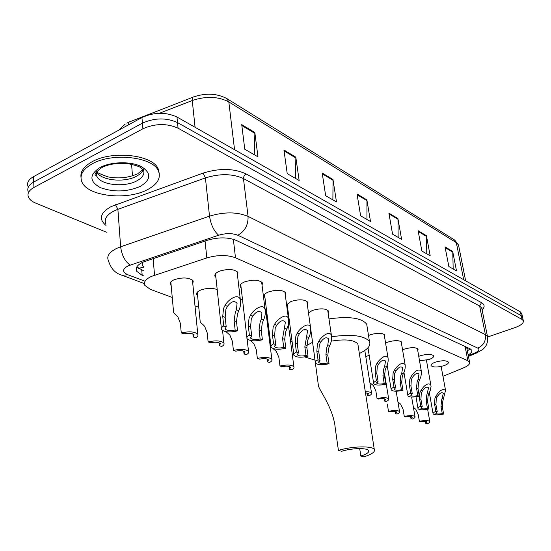 <?xml version="1.0" encoding="UTF-8"?>
<svg xmlns="http://www.w3.org/2000/svg" width="551" height="551" viewBox="0 0 551 551"><rect width="100%" height="100%" fill="white"/><g stroke="black" fill="none" stroke-linecap="round" stroke-linejoin="round"><path stroke-width="0.83" d="M241.131 287.822L240.312 286.885C239.589 285.149 240.939 283.517 244.362 281.981C252.861 279.343 258.901 279.653 262.476 282.904L262.076 285.356M264.962 297.65L264.163 296.748C263.488 295.088 264.859 293.504 268.275 292.009C276.526 289.489 282.332 289.743 285.693 292.788L285.308 295.06M286.603 304.875L290.894 301.493C298.904 299.076 304.496 299.289 307.665 302.134L307.286 304.255M308.491 312.878L312.314 310.475C320.103 308.161 325.489 308.333 328.479 310.998L328.114 312.982M368.523 335.538L370.272 334.781C377.456 332.721 382.318 332.804 384.86 335.022L384.522 336.654M385.583 343.059L387.746 342.109C394.743 340.125 399.454 340.174 401.872 342.267L401.534 343.81M402.574 349.851L404.393 349.093C411.225 347.178 415.791 347.206 418.092 349.182L417.761 350.643M418.774 356.352L420.289 355.76C426.956 353.907 431.385 353.921 433.582 355.788C433.961 357.027 432.48 358.253 429.139 359.472L419.559 360.802M435.469 362.124C441.985 360.34 446.289 360.326 448.383 362.103C448.734 363.295 447.254 364.487 443.934 365.678C437.473 367.441 433.189 367.448 431.089 365.678C430.717 364.5 432.177 363.316 435.469 362.124M215.889 277.415L215.055 276.437C214.284 274.632 215.606 272.938 219.022 271.354C227.797 268.599 234.085 268.964 237.901 272.456L237.481 275.094M365.795 356.683L369.177 355.243M240.215 298.787L242.53 299.854M197.602 295.722L196.803 294.806C196.087 293.146 197.327 291.589 200.536 290.129C206.728 287.946 212.28 287.774 217.197 289.599M264.962 308.608L266.36 309.855L265.954 311.997M171.168 285.57L170.355 284.612C169.591 282.89 170.803 281.279 173.999 279.784C182.836 277.029 189.255 277.422 193.249 280.976L192.788 283.634M442.956 376.312L463.425 367.923C468.143 365.905 470.189 363.977 469.548 362.124L467.861 360.733L235.491 257.785C227.267 254.755 217.714 254.803 206.825 257.93L151.449 276.402C145.588 279.199 143.391 282.202 144.851 285.404L150.354 289.344L172.249 297.45M143.019 262.097L142.137 265.017L143.329 266.615M194.985 305.867L198.759 307.258M268.578 333.1L269.418 333.41M290.529 341.227L292.126 341.813M287.512 306.941L286.775 306.163M268.061 322.487L267.834 320.682M387.456 366.987L386.334 367.028M404.041 372.924L403.656 372.958M468.15 354.934C471.112 353.239 472.303 351.662 471.725 350.209L470.065 348.79L235.945 240.27C227.735 237.095 218.196 237.095 207.314 240.277L143.06 262.083C137.289 264.9 135.133 267.951 136.6 271.223L142.179 275.335L144.093 276.065M143.673 270.851L136.82 266.904M106.46 232.219L35.898 203.202C32.206 201.666 29.768 199.744 28.583 197.444C26.958 193.752 28.748 190.419 33.948 187.443L142.902 128.789C155.113 123.396 166.836 123.197 178.069 128.197L522.038 319.442L523.319 320.696C523.877 323.065 521.019 325.4 514.737 327.7L487.663 336.992M28.156 186.789C26.538 183.035 28.321 179.66 33.494 176.664L141.938 117.521L142.42 123.142C154.604 117.728 166.299 117.542 177.512 122.591L521.225 315.661L522.651 317.603L521.225 315.661L177.512 122.591C166.299 117.542 154.604 117.728 142.42 123.142L33.721 182.044L142.42 123.142L142.902 128.789M28.37 192.106C26.751 188.387 28.535 185.033 33.721 182.044C28.535 185.033 26.751 188.387 28.37 192.106M470.155 348.838L467.365 350.911M141.938 117.521C154.094 112.087 165.768 111.915 176.961 117.012L520.406 311.894L521.838 313.856M426.419 235.69L430.193 255.809L421.873 251.029L418.113 230.697L426.419 235.69L426.495 236.407L418.257 231.461M452.702 251.497L456.517 270.94L448.845 266.526L445.036 246.882L452.702 251.497L452.777 252.193L445.18 247.626M332.99 179.502L336.489 201.955L325.662 195.729L322.197 173.014L332.99 179.502L333.045 180.308L322.328 173.868M295.804 157.145L299.152 180.494L287.223 173.641L283.937 150.003L295.804 157.145L295.859 157.979L284.061 150.898M254.837 132.502L257.964 156.828L244.775 149.245L241.724 124.616L254.837 132.502L254.879 133.376L241.834 125.545M397.912 218.547L401.624 239.389L392.574 234.189L388.882 213.113L397.912 218.547L397.98 219.291L389.02 213.912M366.883 199.889L370.506 221.509L360.63 215.827L357.034 193.966L366.883 199.889L366.945 200.66L357.172 194.785M366.959 219.47L366.945 200.66M398.146 237.391L397.98 219.291M254.238 154.679L254.879 133.376M295.474 178.386L295.859 157.979M332.88 199.882L333.045 180.308M453.177 269.019L452.777 252.193M426.784 253.846L426.495 236.407M147.193 189.806C127.171 200.571 88.126 196.459 82.051 182.243C79.151 175.514 82.56 169.371 92.272 163.805C112.507 152.152 153.295 156.98 158.406 170.968C161.188 178.111 157.448 184.392 147.193 189.806M80.997 177.346C80.219 171.54 83.931 166.34 92.134 161.739C112.356 150.065 153.116 154.921 158.22 168.95L159.246 173.469M313.65 349.995L318.423 385.748C318.671 389.158 333.637 408.567 335.228 428.086L338.431 450.449L341.716 451.269C351.676 448.059 367.207 447.688 368.578 450.573C369.356 452.33 366.766 454.155 360.829 456.049L363.922 456.82C371.863 454.306 375.327 451.861 374.301 449.506L357.868 344.003C354.169 339.815 345.298 338.865 331.254 341.159M359.7 448.576L360.829 456.049M314.841 360.078L304.62 356.91M306.735 345.498L312.575 342.281M358.136 345.732L357.868 344.003M331.674 336.723C351.917 333.94 364.528 335.573 369.494 341.62C371.085 345.56 367.703 349.52 359.348 353.501M328.981 318.891C349.134 316.116 361.704 317.879 366.704 324.188L367.131 326.874M338.431 450.449C351.738 446.145 372.517 445.656 374.301 449.506M170.838 281.919L173.558 311.9C173.303 312.513 174.185 313.595 176.217 315.144L177.897 316.894L180.391 323.471L181.272 332.935C189.303 331.151 194.813 331.606 197.795 334.292L192.43 280.011M192.919 333.947L193.208 336.93L195.708 337.77C197.706 336.62 198.401 335.456 197.795 334.292M193.208 336.93L194.159 334.884C192.402 333.197 188.959 332.832 183.841 333.789L181.272 332.935M197.265 292.299L200.165 321.323C199.965 321.936 200.901 323.024 202.968 324.58L204.655 326.295L207.169 332.714L208.113 341.923C215.854 340.222 221.123 340.614 223.899 343.115L222.549 330.566M219.057 342.777L219.367 345.697L221.722 346.489C223.747 345.36 224.471 344.237 223.899 343.115M219.367 345.697L220.372 343.707C218.74 342.137 215.455 341.813 210.53 342.736L208.113 341.923M226.124 331.716L229.905 335.166L232.426 341.427L233.424 350.408C240.904 348.769 245.946 349.12 248.542 351.448L247.062 338.686M243.728 351.118L244.052 353.969L246.283 354.72C248.329 353.618 249.08 352.53 248.542 351.448M244.052 353.969L245.119 352.041C243.597 350.574 240.456 350.284 235.711 351.173L233.424 350.408M250.278 340.428L253.77 343.548L256.298 349.665L257.345 358.425C264.576 356.848 269.405 357.151 271.843 359.335L265.582 308.994M267.056 359.018L267.393 361.793L269.501 362.503C271.567 361.428 272.346 360.375 271.843 359.335M267.393 361.793L268.516 359.92C267.09 358.549 264.087 358.295 259.5 359.149L257.345 358.425M273 348.535L276.361 351.483L278.889 357.461L279.977 366.009C286.975 364.493 291.617 364.755 293.903 366.801L288.325 324.491M289.144 366.498L289.495 369.204L291.5 369.873C293.58 368.826 294.379 367.799 293.903 366.801M289.495 369.204L290.666 367.379C289.33 366.098 286.444 365.871 282.022 366.697L279.977 366.009M366.932 392.884L367.303 395.274L368.936 395.825C371.057 394.874 371.925 393.965 371.546 393.097C370.844 392.112 368.764 391.678 365.313 391.789M367.303 395.274L368.619 393.655L365.465 392.767M369.907 382.731L373.351 385.555L375.851 390.921L377.063 398.545C383.09 397.278 386.96 397.395 388.682 398.903L384.481 373.241M384.102 398.717L384.481 401.032L386.037 401.555C388.159 400.625 389.04 399.744 388.682 398.903M384.481 401.032L385.824 399.454C384.825 398.511 382.435 398.38 378.654 399.082L377.063 398.545M387.298 404.014L388.496 411.356C394.268 410.151 397.96 410.24 399.558 411.618L396.162 391.224M395.136 411.466L395.487 413.608L396.961 414.083C399.02 413.209 399.888 412.389 399.558 411.618M395.487 413.608L396.816 412.141C395.887 411.273 393.614 411.177 389.991 411.838L388.496 411.356M397.946 401.92L400.667 404.179L403.077 409.255L404.282 416.446C409.91 415.282 413.484 415.351 415.013 416.659L411.638 397.051M410.619 416.528L410.977 418.602L412.382 419.056C414.442 418.202 415.316 417.403 415.013 416.659M410.977 418.602L412.327 417.176C411.445 416.356 409.241 416.267 405.722 416.907L404.282 416.446M413.402 407.313L415.778 409.29L418.168 414.269L419.394 421.315C424.869 420.186 428.341 420.241 429.794 421.481L427.631 409.241M425.441 421.377L425.792 423.382L427.142 423.815C429.201 422.982 430.083 422.204 429.794 421.481M425.792 423.382L427.163 421.99C426.322 421.212 424.187 421.136 420.764 421.763L419.394 421.315M235.153 330.015L234.106 320.675L235.229 312.927L236.393 309.752L237.068 303.381C234.478 300.329 231.275 301.314 227.453 306.328L225.889 309.386L225.173 317.369L226.206 326.798L225.145 328.961C226.826 330.614 230.166 330.965 235.153 330.015L237.543 330.875L236.489 321.557L237.529 313.801L238.755 310.661C240.463 307.1 240.987 303.456 240.326 299.723L237.061 271.471M237.543 330.875C229.712 332.632 224.367 332.198 221.495 329.567C220.875 328.362 221.626 327.149 223.754 325.916L222.728 316.467L223.52 308.491L225.028 305.399C228.107 299.572 238.418 292.691 240.326 299.723M223.754 325.916L226.206 326.798M260.141 338.996L259.039 329.891L260.086 322.349L261.222 319.27L261.932 313.03C259.487 310.206 256.442 311.212 252.792 316.04L251.277 319.008L250.615 326.777L251.704 335.965L250.581 338.059C252.144 339.595 255.333 339.912 260.141 338.996L262.393 339.809L261.291 330.724L262.255 323.175L263.454 320.124C265.155 316.618 265.692 313.051 265.065 309.435L261.649 281.96M262.393 339.809C254.837 341.489 249.72 341.11 247.041 338.658C246.455 337.501 247.241 336.33 249.389 335.132L248.308 325.923L249.045 318.168L250.505 315.165C253.494 309.579 263.247 302.83 265.065 309.435M249.389 335.132L251.704 335.965M283.724 347.467L282.58 338.596L285.404 322.149C283.09 319.532 280.19 320.551 276.705 325.207L275.231 328.093L274.618 335.655L275.755 344.609L274.577 346.634C276.037 348.074 279.088 348.349 283.724 347.467L285.852 348.239L284.702 339.382L285.604 332.026L286.775 329.064C288.462 325.607 289.013 322.121 288.421 318.616L284.888 291.872M285.852 348.239C278.544 349.851 273.64 349.52 271.14 347.233C270.589 346.124 271.402 344.988 273.571 343.824L272.442 334.85L273.124 327.294L274.543 324.374C277.435 319.008 286.692 312.403 288.421 318.616M273.571 343.824L275.755 344.609M306.019 355.485L304.834 346.827L307.603 330.779C305.406 328.348 302.637 329.374 299.296 333.865L297.871 336.682L297.306 344.044L298.477 352.771L297.251 354.741C298.621 356.084 301.542 356.332 306.019 355.485L308.03 356.208L306.845 347.564L307.685 340.401L308.829 337.522C310.509 334.113 311.067 330.703 310.502 327.301L306.866 301.259M308.03 356.208C300.963 357.764 296.259 357.468 293.917 355.333C293.394 354.265 294.227 353.163 296.417 352.034L295.246 343.28L295.88 335.924L297.251 333.086C300.068 327.921 308.863 321.447 310.502 327.301M296.417 352.034L298.477 352.771M327.129 363.068L325.91 354.617L326.764 347.633L327.824 344.802L328.616 338.955C326.536 336.689 323.892 337.729 320.689 342.068L319.305 344.802L318.781 351.979L319.986 360.506L318.712 362.406C319.993 363.667 322.803 363.887 327.129 363.068L329.037 363.756L327.817 355.319L328.603 348.328L329.718 345.525C331.392 342.164 331.957 338.837 331.426 335.538L327.7 310.158M329.037 363.756C322.19 365.251 317.665 364.996 315.468 362.999C314.979 361.973 315.833 360.905 318.03 359.803L316.832 351.256L317.417 344.086L318.753 341.324C321.481 336.351 329.863 330.008 331.426 335.538M318.03 359.803L319.986 360.506M384.219 383.586L382.931 375.699L383.634 369.198L384.632 366.58L385.486 361.091C383.696 359.252 381.368 360.299 378.509 364.232L377.235 366.773L376.822 373.44L378.096 381.388L376.712 383.124C377.786 384.171 380.286 384.322 384.219 383.586L385.858 384.171L384.57 376.305L385.218 369.797L386.258 367.2C387.89 363.984 388.483 360.864 388.035 357.847L384.123 334.271M385.858 384.171C379.605 385.514 375.555 385.356 373.709 383.696C373.296 382.78 374.205 381.809 376.423 380.782L375.148 372.82L375.624 366.16L376.85 363.598C379.363 359.114 386.678 353.163 388.035 357.847M376.423 380.782L378.096 381.388M401.424 389.771L400.122 382.057L400.777 375.692L401.755 373.144L402.629 367.765C400.914 366.05 398.683 367.097 395.928 370.906L394.688 373.385L394.296 379.901L395.59 387.67L394.179 389.357C395.191 390.342 397.602 390.48 401.424 389.771L402.981 390.328L401.679 382.628L402.285 376.264L403.304 373.736C404.93 370.561 405.522 367.51 405.095 364.583L401.149 341.551M402.981 390.328C396.906 391.623 392.994 391.492 391.244 389.922C390.859 389.04 391.775 388.097 393.999 387.098L392.705 379.308L393.145 372.8L394.344 370.3C398.504 364.004 402.092 362.097 405.095 364.583M393.999 387.098L395.59 387.67M417.816 395.659L416.501 388.111L417.121 381.891L418.078 379.398L418.967 374.136C417.327 372.524 415.178 373.571 412.52 377.27L411.308 379.687L410.95 386.058L412.258 393.662L410.819 395.301C411.776 396.231 414.111 396.348 417.816 395.659L419.304 396.197L417.989 388.662L418.56 382.435L420.826 376.774L421.591 372.69L417.382 348.494M419.304 396.197C413.395 397.45 409.607 397.333 407.947 395.859C407.582 395.005 408.511 394.089 410.736 393.118L409.427 385.493L409.841 379.129L411.012 376.691C415.034 370.582 418.485 368.688 421.363 371.002M410.736 393.118L412.258 393.662M427.466 408.477L426.185 401.204L426.763 395.219L428.561 387.814C427.018 386.32 424.973 387.346 422.431 390.9L421.274 393.221L420.936 399.337L422.218 406.659L420.799 408.181C421.694 409.035 423.919 409.131 427.466 408.477L428.878 408.959L427.59 401.7L428.12 395.714L430.31 390.294L431.061 386.403L426.446 360.216M428.878 408.959C423.209 410.151 419.6 410.068 418.044 408.711C417.713 407.926 418.629 407.079 420.785 406.163L419.504 398.828L419.883 392.711L421.005 390.37C424.855 384.522 428.141 382.663 430.854 384.805M420.785 406.163L422.218 406.659M442.267 413.587L440.979 406.466L441.523 400.605L443.314 393.352C441.833 391.947 439.863 392.966 437.398 396.417L436.268 398.69L435.958 404.675L437.246 411.852L435.807 413.333C436.661 414.138 438.816 414.228 442.267 413.587L443.617 414.056L442.322 406.941L442.825 401.08L445.545 390.39L441.137 366.436M443.617 414.056C438.093 415.206 434.594 415.137 433.114 413.856C432.804 413.098 433.72 412.272 435.875 411.377L434.587 404.193L434.946 398.208L436.041 395.914C439.774 390.232 442.942 388.386 445.545 390.39M435.875 411.377L437.246 411.852M153.13 258.515L154.549 275.204M143.384 267.325L138.329 268.309M468.233 348.039L466.945 348.735M205.055 241.035L206.825 257.93M233.349 239.286L235.491 257.785M465.099 346.489L467.861 360.733M141.759 270.114L142.179 275.335M468.302 355.712L474.687 353.046C478.943 351.104 479.969 349.458 477.758 348.108L237.853 235.256C232.357 233.101 225.958 233.094 218.657 235.236L128.073 265.885C122.226 269.129 122.115 272.07 127.736 274.701L144.5 281.017M121.096 274.901L122.274 275.328C115.462 273.537 110.841 268.64 108.409 260.637C106.439 256.256 109.167 252.193 116.585 248.439L120.641 246.8L117.893 209.318L113.892 211.012C106.591 214.897 103.919 219.16 105.882 223.802M144.369 283.593L122.274 275.328L127.736 274.701M105.999 225.428C98.477 219.14 100.158 212.872 111.033 206.625L203.126 173.09C219.491 168.021 233.776 168.289 245.973 173.875L481.519 302.651C484.756 304.572 484.956 307.017 482.125 309.979M178.069 128.197L176.961 117.012M33.948 187.443L33.494 176.664M522.038 319.442L520.406 311.894M130.098 265.086C124.925 261.326 121.778 255.223 120.641 246.8L209.518 216.137L205.406 177.904L117.893 209.318L115.538 204.71M218.657 235.236C213.94 231.138 210.895 224.774 209.518 216.137C224.264 211.749 237.109 211.832 248.067 216.391L243.452 178.552C232.598 173.641 219.918 173.427 205.406 177.904L203.126 173.09M237.853 235.256C244.933 231.206 248.336 224.918 248.067 216.391L485.41 334.622L479.625 305.998L243.452 178.552L244.024 175.831L245.973 173.875M477.758 348.108C483.509 345.491 486.065 340.993 485.41 334.622L487.497 336.496L487.711 337.653M481.953 309.166L481.719 308.009L479.625 305.998L481.519 302.651M477.586 352.585L474.687 353.046M131.565 164.232L132.495 175.824M128.431 124.884C128.411 122.708 129.03 121.613 130.298 121.606L192.774 97.272M227.184 98.787L454.334 239.837L456.324 242.64L228.817 101.914L226.709 98.491C216.777 93.374 205.805 92.83 193.794 96.88C192.568 96.845 192.051 98.057 192.251 100.516L159.397 113.272M458.79 246.338L458.522 245.002L456.324 242.64L463.673 279.701M234.547 149.686L228.817 101.914C218.279 96.404 206.088 95.943 192.251 100.516L195.082 127.295M96.556 171.705L96.866 176.348L95.426 175.08C94.193 174.323 96.205 171.891 101.474 167.8C107.975 164.246 116.571 162.834 127.26 163.557C144.093 166.815 140.994 169.019 142.626 169.178L143.322 169.488C145.037 173.813 142.799 177.642 136.62 180.969C124.409 187.657 100.447 185.033 96.866 176.348L96.515 171.754M140.119 186.458C126.847 192.024 113.582 192.402 100.323 187.588C89.234 181.389 89.145 174.695 100.062 167.497C111.013 161.595 130.663 161.167 141.18 166.492C151.615 173.069 151.256 179.722 140.119 186.458M143.239 169.467C142.316 172.105 139.988 174.398 136.242 176.341C124.078 183.042 100.199 180.397 96.57 171.685M96.666 173.42L95.833 172.849M225.028 305.399L227.453 306.328M236.393 309.752L238.755 310.661M234.106 320.675L236.489 321.557M222.728 316.467L225.173 317.369M250.505 315.165L252.792 316.04M261.222 319.27L263.454 320.124M259.039 329.891L261.291 330.724M248.308 325.923L250.615 326.777M274.543 324.374L276.705 325.207M284.66 328.258L286.775 329.064M282.58 338.596L284.702 339.382M272.442 334.85L274.618 335.655M297.251 333.086L299.296 333.865M306.831 336.757L308.829 337.522M304.834 346.827L306.845 347.564M295.246 343.28L297.306 344.044M318.753 341.324L320.689 342.068M327.824 344.802L329.718 345.525M325.91 354.617L327.817 355.319M316.832 351.256L318.781 351.979M376.85 363.598L378.509 364.232M384.632 366.58L386.258 367.2M382.931 375.699L384.57 376.305M375.148 372.82L376.822 373.44M394.344 370.3L395.928 370.906M401.755 373.144L403.304 373.736M400.122 382.057L401.679 382.628M392.705 379.308L394.296 379.901M411.012 376.691L412.52 377.27M418.078 379.398L419.552 379.97M416.501 388.111L417.989 388.662M409.427 385.493L410.95 386.058M421.005 390.37L422.431 390.9M427.686 392.835L429.077 393.352M426.185 401.204L427.59 401.7M419.504 398.828L420.936 399.337M436.041 395.914L437.398 396.417M442.425 398.27L443.762 398.766M440.979 406.466L442.322 406.941M434.587 404.193L435.958 404.675M466.924 348.638L468.336 347.991M466.649 347.206L469.548 362.124M170.355 284.612L170.211 282.994M267.814 322.128L267.69 321.088M196.803 294.806L196.659 293.352M215.055 276.437L214.89 274.887M431.089 365.678L430.999 365.196M264.163 296.748L264.012 295.515M240.312 286.885L240.153 285.508M136.345 267.924L136.6 271.223M523.319 320.696L521.687 313.168M468.44 356.407L476.284 353.136L482.552 349.568C484.37 348.094 488.503 344.568 487.497 336.496L481.719 308.009L482.097 307.892L481.946 309.111M126.833 123.148L129.134 122.067M454.72 240.078L458.522 245.002L465.65 280.817M125.235 124.051L118.713 130.188M97.258 171.967C96.149 172.215 99.724 173.861 107.962 176.885C118.265 178.834 127.873 177.925 136.779 174.157M137.812 173.641L143.15 169.446M158.406 170.968L158.22 168.95M369.494 341.62L366.704 324.188M371.546 393.097L364.81 350.457M221.357 328.251L215.496 273.757M225.049 328.086L225.145 328.961M246.903 337.488L240.732 284.406M250.485 337.281L250.581 338.059M271.009 346.193L264.563 294.448M274.488 345.938L274.577 346.634M293.793 354.403L287.112 303.932M297.168 354.121L297.251 354.741M315.351 362.165L310.819 329.739M318.63 361.855L318.712 362.406M373.612 383.09L367.985 347.757M376.65 382.718L376.712 383.124M391.155 389.378L387.139 365.079M394.117 388.992L394.179 389.357M407.864 395.363L403.931 372.297M417.968 408.284L415.984 396.83M433.045 413.464L429.353 392.76"/></g></svg>
